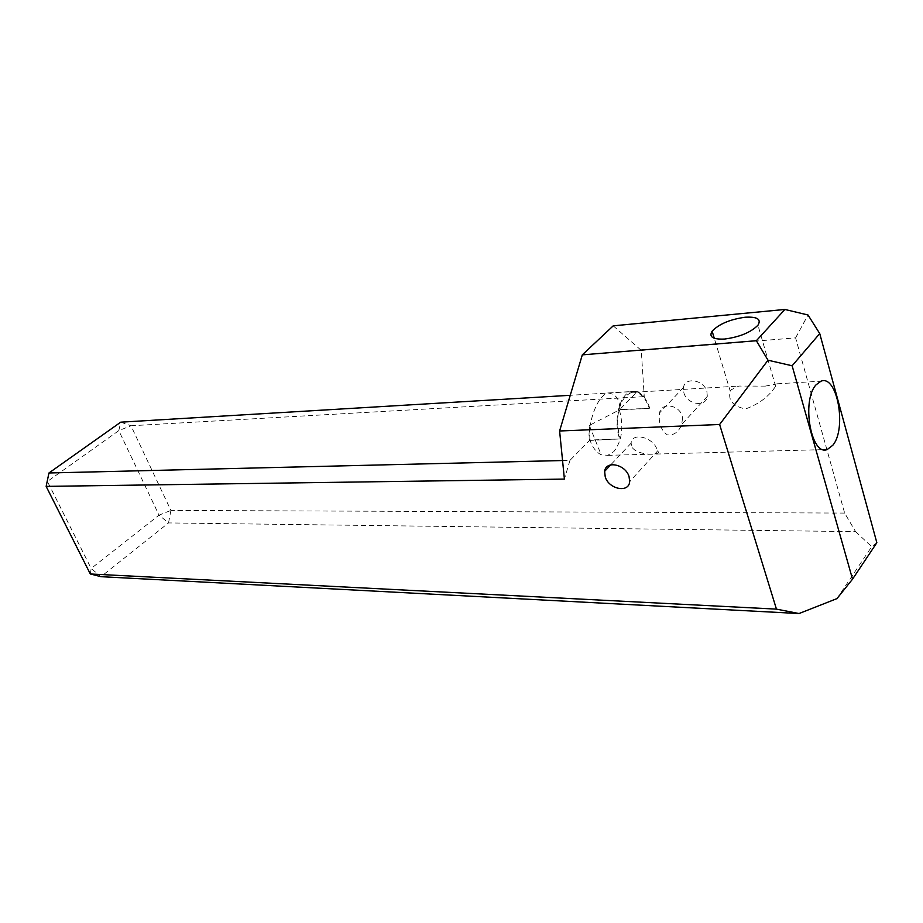 <?xml version="1.0" encoding="UTF-8"?>
<svg xmlns="http://www.w3.org/2000/svg" width="923" height="923" viewBox="0 0 923 923"><rect width="100%" height="100%" fill="white"/><g stroke="black" fill="none" stroke-linecap="round" stroke-linejoin="round"><path stroke-width="0.69" stroke-dasharray="4.62 3.46" d="M765.282 386.114L777.443 383.783L774.962 387.245C768.271 397.017 758.441 404.262 745.472 408.981C732.92 406.212 727.843 400.27 730.243 391.133L731.212 389.771L738.861 386.068L765.282 386.114M682.524 418.142L681.705 424.499C678.705 432.056 673.917 435.518 667.341 434.871C662.679 431.768 659.98 426.53 659.241 419.18L659.587 412.893C661.041 401.643 681.289 404.724 682.524 418.142M683.874 392.84C686.977 404.632 706.21 407.678 707.318 396.382L706.891 391.514C703.834 379.791 684.935 376.653 683.493 387.475L683.874 392.84M632.44 447.828C638.774 456.089 663.279 455.593 657.903 450.632L655.999 447.113C651.177 437.26 632.128 432.079 631.09 443.202L632.44 447.828M631.251 392.46L625.817 395.852C617.349 406.743 615.479 421.107 620.21 438.944L589.889 440.006C592.601 447.54 596.35 452.432 601.115 454.693L607.726 455.339L613.922 451.509C622.102 440.733 623.925 426.864 619.368 409.904L649.331 408.393C644.992 396.382 638.97 391.075 631.251 392.46L738.861 386.068M589.889 440.006L589.359 425.422L619.368 409.904M562.545 460.531L569.976 460.346L589.462 440.444C587.051 432.241 594.077 397.651 607.749 392.967C615.814 393.74 619.818 399.244 619.771 409.489L637.597 391.283L570.241 395.298M569.976 460.346L564.403 479.095M613.218 325.842L641.277 350.394L644.242 396.636L637.597 391.283M90.316 573.979L91.169 568.464L47.408 481.471L118.802 430.626L159.033 515.149L91.169 568.464L100.953 576.679L168.528 522.926L855.586 531.648L844.649 513.084L795.591 337.876L641.277 350.394M844.649 513.084L170.917 510.419L130.962 425.757L644.242 396.636M589.462 440.444L620.21 438.944M619.771 409.489L649.331 408.393M855.586 531.648L871.704 546.681L836.953 598.612M795.591 337.876L808.017 314.985M876.85 542.712L871.704 546.681M649.734 407.966C645.269 395.609 639.074 390.152 631.136 391.571C619.518 394.052 613.034 420.784 619.783 439.394M120.728 422.169L130.962 425.757L118.802 430.626L120.728 422.169M170.917 510.419L168.528 522.926L159.033 515.149L170.917 510.419M48.954 472.98L46.15 486.386M589.359 425.422L601.115 454.693M775.655 386.425L757.956 325.219M707.318 396.382L681.705 424.499M657.903 450.632L629.671 481.633M607.726 455.339L823.466 449.628M777.443 383.783L820.939 381.199M631.09 443.202L610.726 464.869M683.493 387.475L659.587 412.893M730.243 391.133L714.275 338.279M607.749 392.967L631.136 391.571"/><path stroke-width="1.38" d="M724.543 339.053C739.646 337.033 750.78 332.418 757.956 325.219C761.521 319.22 757.252 316.554 745.161 317.224C730.058 319.37 719.052 324.019 712.129 331.161C708.679 336.907 712.821 339.537 724.543 339.053M605.234 476.914C608.88 489.294 628.921 493.309 629.671 481.633L629.048 476.556C625.448 464.234 605.742 460.15 604.646 471.33L605.234 476.914M816.001 384.879C801.21 400.744 811.132 456.481 827.239 449.536L832.788 445.29C847.049 428.641 837.23 374.311 820.939 381.199L816.001 384.879M792.13 365.773L768.005 360.212L719.617 424.499L776.451 609.122L90.316 573.979L46.15 486.386L564.403 479.095L559.603 430.983L582.309 354.859L613.218 325.842L784.896 309.459L808.017 314.985L819.739 333.584L876.85 542.712L852.529 579.159L792.13 365.773L819.739 333.584M719.617 424.499L559.603 430.983M570.241 395.298L120.728 422.169L48.954 472.98L562.545 460.531M582.309 354.859L756.375 340.714L784.896 309.459M756.375 340.714L768.005 360.212M852.529 579.159L836.953 598.612L799.053 613.541L100.953 576.679L90.316 573.979M776.451 609.122L799.053 613.541M46.15 486.386L48.954 472.98M823.466 449.628L827.239 449.536M610.726 464.869L604.646 471.33M714.275 338.279L712.129 331.161"/></g></svg>
